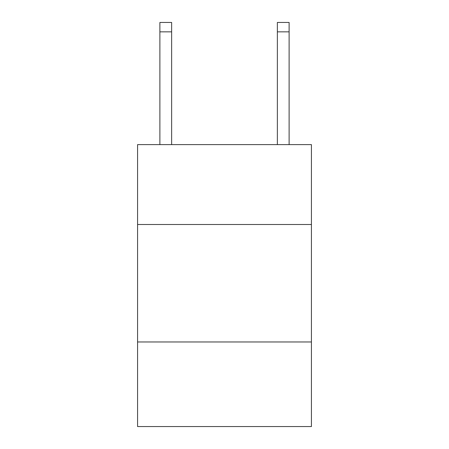 <?xml version="1.0" encoding="UTF-8"?>
<svg xmlns="http://www.w3.org/2000/svg" width="449" height="449" viewBox="0 0 449 449"><rect width="100%" height="100%" fill="white"/><g stroke="black" fill="none" stroke-linecap="round" stroke-linejoin="round"><path stroke-width="0.67" d="M311.426 224.5L311.426 144.617L137.574 144.617L137.574 224.5L311.426 224.5L311.426 426.55L137.574 426.55L137.574 224.5M311.426 341.97L137.574 341.97M171.636 144.617L171.636 31.845L159.889 31.845L159.889 22.45L171.636 22.45L171.636 31.845M159.889 144.617L159.889 31.845M289.111 144.617L289.111 22.45L277.364 22.45L277.364 144.617M277.364 31.845L289.111 31.845"/></g></svg>
